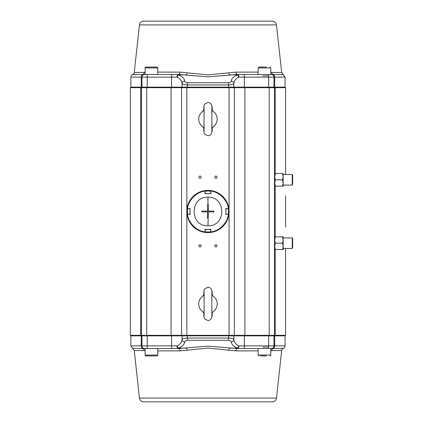 <?xml version="1.0" encoding="UTF-8"?>
<svg xmlns="http://www.w3.org/2000/svg" width="423" height="423" viewBox="0 0 423 423"><rect width="100%" height="100%" fill="white"/><g stroke="black" fill="none" stroke-linecap="round" stroke-linejoin="round"><path stroke-width="0.63" d="M130.342 335.317L130.342 87.683L141.43 87.683L141.43 335.317L130.342 335.317M285.583 227.077L285.583 195.923M200.042 244.711A1.11 1.11 0 0 0 198.932 245.821A1.11 1.11 0 0 0 200.042 246.932A1.11 1.11 0 0 0 201.152 245.821A1.11 1.11 0 0 0 200.042 244.711M215.883 244.711A1.11 1.11 0 0 0 214.773 245.821A1.11 1.11 0 0 0 215.883 246.932A1.11 1.11 0 0 0 216.994 245.821A1.11 1.11 0 0 0 215.883 244.711M215.883 176.068A1.11 1.11 0 0 0 214.773 177.179A1.11 1.11 0 0 0 215.883 178.289A1.11 1.11 0 0 0 216.994 177.179A1.11 1.11 0 0 0 215.883 176.068M200.042 176.068A1.11 1.11 0 0 0 198.932 177.179A1.11 1.11 0 0 0 200.042 178.289A1.11 1.11 0 0 0 201.152 177.179A1.11 1.11 0 0 0 200.042 176.068M285.583 335.317L285.583 248.46L285.583 335.317L274.49 335.317L274.49 87.683L141.43 87.683M285.583 205.953L285.583 210.178M285.583 87.683L285.583 174.54L285.583 87.683L274.49 87.683L274.49 335.317L141.43 335.317M285.583 212.822L285.583 217.047M139.437 398.085L276.489 398.085A4.225 4.225 0 0 1 272.285 401.85L143.635 401.85A4.225 4.225 0 0 1 139.437 398.085L134.26 350.53L132.573 348.346L144.195 348.489A2.638 2.2 -81.2 0 1 145.126 348.917M283.352 348.346A2.638 2.638 0 0 0 285.054 345.882L273.967 345.882A2.638 2.638 0 0 1 271.323 348.52L283.352 348.346A2.638 2.638 0 0 0 281.665 350.53L270.794 350.641M285.054 345.882L285.054 335.846A0.529 0.529 0 0 0 284.526 335.317M179.912 350.873A2.638 1.005 -90 0 0 178.913 348.52L207.963 346.13L237.012 348.52A2.638 1.005 -90 0 0 236.013 350.873L207.963 348.097L179.912 350.873L157.8 350.873M145.126 350.641L144.18 350.53A2.638 2.284 -90 0 0 142.72 348.346A2.638 2.284 -90 0 1 141.25 345.882L130.871 345.882L130.871 335.846L131.4 335.317M144.195 348.489L144.603 348.52A2.638 2.194 -90 0 1 145.126 348.6M158.593 348.52L171.564 348.52L147.241 348.52L147.241 345.882L141.25 345.882L141.25 335.846L130.871 335.846M233.295 335.317A0.529 0.529 90 0 1 233.824 335.846L233.824 339.553A2.638 2.252 173.7 0 1 231.191 341.81C231.608 344.549 233.723 346.654 237.536 348.14L238.9 345.882C235.849 344.401 234.157 342.292 233.824 339.553C233.353 338.638 231.598 338.141 228.557 338.056L187.368 338.056C184.328 338.141 182.567 338.638 182.102 339.553C181.768 342.292 180.076 344.401 177.026 345.882L178.39 348.14L186.458 348.14A2.638 0.783 -100.8 0 1 187.199 350.107M237.012 348.52L237.536 348.52L237.536 348.14L229.467 348.14A2.638 0.783 -79.2 0 0 228.727 350.107M258.125 348.52L258.125 355.066L270.794 355.066L270.794 348.52L271.312 348.52M244.362 348.52L244.362 345.882L238.9 345.882A2.638 1.364 -90 0 1 237.536 348.52L271.323 348.52A2.638 2.194 -90 0 0 270.794 348.6M271.725 348.489A2.638 2.2 -98.8 0 0 270.794 348.917M157.8 348.52L157.8 355.066A0.846 0.846 0 0 1 156.954 355.912L145.972 355.912A0.846 0.846 0 0 1 145.126 355.066L145.126 348.52L144.603 348.52A2.638 2.638 0 0 1 141.959 345.882L141.959 335.846A0.529 0.529 0 0 1 142.488 335.317A0.529 0.529 0 0 0 141.959 335.846L141.25 335.846A0.529 0.455 -90 0 1 141.705 335.317M178.913 348.52L171.564 348.52L171.564 345.882L147.241 345.882L147.241 335.846L141.959 335.846M141.959 345.882A2.638 2.638 0 0 0 144.603 348.52L147.241 348.52M184.735 341.81C184.317 344.549 182.202 346.654 178.39 348.14L178.39 348.52A2.638 1.364 -90 0 1 177.026 345.882L171.564 345.882L171.564 335.846L182.102 335.846L182.102 339.553A2.638 2.252 6.3 0 0 184.735 341.81C184.967 340.896 185.845 340.393 187.368 340.314L228.557 340.314C230.075 340.393 230.953 340.896 231.191 341.81M271.323 348.52A2.638 2.638 0 0 0 273.967 345.882L273.967 335.846L274.675 335.846A0.529 0.455 -90 0 0 274.22 335.317M273.967 335.846A0.529 0.529 0 0 0 273.438 335.317A0.529 0.529 0 0 1 273.967 335.846L268.684 335.846L268.684 345.882L244.362 345.882L244.362 335.846L268.684 335.846L268.684 335.317M276.489 24.915L139.437 24.915A4.225 4.225 0 0 1 143.635 21.15L272.285 21.15A4.225 4.225 0 0 1 276.489 24.915L281.665 72.47L283.352 74.654L271.725 74.511A2.638 2.2 98.8 0 1 270.794 74.083M132.573 74.654A2.638 2.638 0 0 0 130.871 77.118L141.959 77.118A2.638 2.638 0 0 1 144.603 74.48L132.573 74.654A2.638 2.638 0 0 0 134.26 72.47L145.126 72.359M130.871 77.118L130.871 87.154A0.529 0.529 0 0 0 131.4 87.683M236.013 72.127A2.638 1.005 90 0 0 237.012 74.48L207.963 76.87L178.913 74.48A2.638 1.005 90 0 0 179.912 72.127L207.963 74.903L236.013 72.127L258.125 72.127M270.794 72.359L271.746 72.47A2.638 2.284 90 0 0 273.205 74.654A2.638 2.284 90 0 1 274.675 77.118L285.054 77.118L285.054 87.154L284.526 87.683M271.725 74.511L271.323 74.48A2.638 2.194 90 0 1 270.794 74.4M257.332 74.48L244.362 74.48L268.684 74.48L268.684 77.118L274.675 77.118L274.675 87.154L285.054 87.154M182.63 87.683A0.529 0.529 -90 0 1 182.102 87.154L182.102 83.447A2.638 2.252 -6.3 0 1 184.735 81.19C184.317 78.451 182.202 76.346 178.39 74.86L177.026 77.118C180.076 78.599 181.768 80.708 182.102 83.447C182.567 84.362 184.328 84.859 187.368 84.944L228.557 84.944C231.598 84.859 233.353 84.362 233.824 83.447C234.157 80.708 235.849 78.599 238.9 77.118L237.536 74.86L229.467 74.86A2.638 0.783 79.2 0 1 228.727 72.893M178.913 74.48L178.39 74.48L178.39 74.86L186.458 74.86A2.638 0.783 100.8 0 0 187.199 72.893M145.126 74.48L145.126 67.934A0.846 0.846 0 0 1 145.972 67.088L156.954 67.088A0.846 0.846 0 0 1 157.8 67.934L157.8 74.48L144.603 74.48A2.638 2.194 90 0 0 145.126 74.4M144.195 74.511A2.638 2.2 81.2 0 0 145.126 74.083M258.125 74.48L258.125 67.934L270.794 67.934L270.794 74.48L271.323 74.48A2.638 2.638 0 0 1 273.967 77.118L273.967 87.154A0.529 0.529 0 0 1 273.438 87.683A0.529 0.529 0 0 0 273.967 87.154L274.675 87.154A0.529 0.455 90 0 1 274.22 87.683M237.012 74.48L244.362 74.48L244.362 77.118L268.684 77.118L268.684 87.154L273.967 87.154M149.541 74.48L178.39 74.48A2.638 1.364 90 0 0 177.026 77.118L171.564 77.118L171.564 74.48M273.967 77.118A2.638 2.638 0 0 0 271.323 74.48L268.684 74.48M231.191 81.19C231.608 78.451 233.723 76.346 237.536 74.86L237.536 74.48A2.638 1.364 90 0 1 238.9 77.118L244.362 77.118L244.362 87.154L233.824 87.154L233.824 83.447A2.638 2.252 -173.7 0 0 231.191 81.19C230.953 82.104 230.075 82.607 228.557 82.686L187.368 82.686C185.845 82.607 184.967 82.104 184.735 81.19M144.603 74.48A2.638 2.638 0 0 0 141.959 77.118L141.959 87.154L141.25 87.154A0.529 0.455 90 0 0 141.705 87.683M141.959 87.154A0.529 0.529 0 0 0 142.488 87.683A0.529 0.529 0 0 1 141.959 87.154L147.241 87.154L147.241 77.118L171.564 77.118L171.564 87.154L147.241 87.154L147.241 87.683M204.23 310.387L203.807 312.38C203.849 318.731 204.113 317.541 204.869 319.021L207.963 320.534C209.438 320.46 212.769 319.851 212.119 312.38L211.696 310.387M203.96 294.366L202.596 296.38A9.243 9.243 0 0 0 202.596 311.428L203.96 313.443M211.965 313.443L213.329 311.428A9.243 9.243 0 0 0 213.329 296.38L211.965 294.366M204.23 297.422L203.807 295.428C203.849 289.073 204.113 290.263 204.869 288.782L207.963 287.27C209.438 287.349 212.769 287.952 212.119 295.428L211.696 297.422M203.807 295.651L204.198 295.466M204.23 125.578L203.807 127.572C203.849 133.927 204.113 132.737 204.869 134.218L207.963 135.73C209.438 135.651 212.769 135.048 212.119 127.572L211.696 125.578M203.96 109.557L202.596 111.572A9.243 9.243 0 0 0 202.596 126.62L203.96 128.634M211.965 128.634L213.329 126.62A9.243 9.243 0 0 0 213.329 111.572L211.965 109.557M204.23 112.613L203.807 110.62C203.849 104.27 204.113 105.459 204.869 103.979L207.963 102.466C209.438 102.54 212.769 103.149 212.119 110.62L211.696 112.613M203.807 110.842L204.198 110.657M260.505 355.912L266.559 355.912M282.585 249.517L283.151 246.35L282.585 243.183L283.151 240.015L282.585 236.843L283.151 236.843L283.151 249.517L275.32 249.517L274.754 246.35L275.32 243.183L274.754 240.015L275.32 236.843L274.754 236.843M274.754 249.517L275.32 249.517M282.585 243.183L275.32 243.183M282.585 236.843L275.32 236.843M282.585 186.157L283.151 182.985L282.585 179.817L283.151 176.65L282.585 173.483L283.151 173.483L283.151 186.157L275.32 186.157L274.754 182.985L275.32 179.817L274.754 176.65L275.32 173.483L274.754 173.483M274.754 186.157L275.32 186.157M282.585 179.817L275.32 179.817M282.585 173.483L275.32 173.483M266.559 67.088L258.971 67.088L258.125 67.934M283.151 185.1L292.235 185.1L292.235 174.54L283.151 174.54M292.235 185.1L292.658 184.375L292.658 175.265L292.235 174.54M283.151 248.46L292.235 248.46L292.235 237.9L283.151 237.9M292.235 248.46L292.658 247.735L292.658 238.625L292.235 237.9M205.335 231.926L204.912 229.372L211.014 229.372L210.585 231.926C219.199 231.286 227.748 222.736 228.388 214.123L225.834 214.551L225.834 208.449L228.388 208.877C227.748 200.264 219.199 191.714 210.585 191.074L211.014 193.628L204.912 193.628L205.335 191.074C196.727 191.714 188.177 200.264 187.537 208.877L190.091 208.449L190.091 214.551L187.537 214.123C188.177 222.736 196.727 231.286 205.335 231.926L205.43 232.47A21.118 21.118 0 0 1 186.992 214.033L187.537 214.123M205.335 191.074L205.43 190.53A21.118 21.118 0 0 0 186.992 208.967L187.537 208.877M228.388 208.877L228.933 208.967A21.118 21.118 0 0 0 210.495 190.53L210.585 191.074M210.585 231.926L210.495 232.47A21.118 21.118 0 0 0 228.933 214.033L228.388 214.123M205.509 190.524A21.118 21.118 0 0 1 210.416 190.524L210.903 193.623L205.039 193.523L205.509 190.524L205.446 191.064L210.48 191.064L210.416 190.524A21.118 21.118 0 0 0 205.509 190.524L205.414 190.609M210.416 232.476A21.118 21.118 0 0 1 205.509 232.476L205.039 229.372L210.887 229.478L210.416 232.476L210.48 231.936L205.446 231.936L205.509 232.476A21.118 21.118 0 0 0 210.416 232.476L210.511 232.391M228.938 209.047A21.118 21.118 0 0 1 228.938 213.953L225.84 214.44L225.94 208.576L228.938 209.047L228.399 208.983L228.399 214.017L228.938 213.953A21.118 21.118 0 0 0 228.938 209.047L228.854 208.951M186.987 213.953A21.118 21.118 0 0 1 186.987 209.047L190.086 208.56L189.985 214.424L186.987 213.953L187.526 214.017L187.526 208.983L186.987 209.047A21.118 21.118 0 0 0 186.987 213.953L187.072 214.049M207.963 225.755C189.589 226.638 189.546 196.378 207.963 197.245C226.337 196.362 226.379 226.622 207.963 225.755L208.359 211.897L213.99 211.897L213.99 211.103L208.359 211.103L208.359 204.695L207.963 204.684L207.566 204.695L207.566 211.103L201.718 211.103L201.718 211.897L207.566 211.897L207.566 218.305L207.963 218.316M140.727 335.317L140.727 87.683M146.712 335.317L146.712 87.683M171.035 87.683L171.035 335.317M181.573 87.683L181.573 335.317M186.839 335.317L186.839 87.683M229.081 87.683L229.081 335.317M234.353 335.317L234.353 87.683M244.891 87.683L244.891 335.317M269.213 87.683L269.213 335.317M275.199 87.683L275.199 173.483M275.199 186.157L275.199 236.843M275.199 249.517L275.199 335.317M271.746 350.53A2.638 2.284 -90 0 1 273.205 348.346A2.638 2.284 -90 0 0 274.675 345.882L274.675 345.078M285.054 335.846L274.675 335.846L274.675 345.882M258.125 350.873L236.013 350.873M144.18 350.53L134.26 350.53M244.362 335.317L244.362 335.846L228.557 335.846L228.557 340.314M187.368 335.317L187.368 340.314M268.684 348.52L268.684 345.882L273.967 345.882M147.241 335.317L147.241 335.846L171.564 335.846L171.564 335.317M182.63 335.317A0.529 0.529 -90 0 0 182.102 335.846L228.557 335.846L228.557 335.317M144.18 72.47A2.638 2.284 90 0 1 142.72 74.654A2.638 2.284 90 0 0 141.25 77.118L141.25 87.154L130.871 87.154M157.8 72.127L179.912 72.127M271.746 72.47L281.665 72.47M171.564 87.683L171.564 87.154L187.368 87.154L187.368 82.686M228.557 87.683L228.557 82.686M147.241 74.48L147.241 77.118L141.959 77.118M268.684 87.683L268.684 87.154L244.362 87.154L244.362 87.683M233.295 87.683A0.529 0.529 90 0 0 233.824 87.154L187.368 87.154L187.368 87.683M145.126 355.066L157.8 355.066M262.847 347.146L268.684 347.146M157.8 67.934L145.126 67.934M268.684 75.854L262.847 75.854M207.963 204.684L207.963 197.245M276.489 398.085L281.665 350.53M130.871 345.882L132.573 348.346M144.603 348.24L144.306 348.504M271.323 348.24L271.619 348.504M149.541 348.52L153.385 348.52M262.54 348.52L266.384 348.52M139.437 24.915L134.26 72.47M285.054 77.118L283.352 74.654M271.323 74.76L271.619 74.496M144.603 74.76L144.306 74.496M266.384 74.48L262.54 74.48M204.06 291.479L204.06 316.325M211.86 291.484L211.865 316.325M204.06 106.675L204.06 131.521M211.86 106.681L211.865 131.521M258.125 355.066L258.971 355.912M270.794 355.066L269.953 355.912M270.794 67.934L269.953 67.088"/></g></svg>
